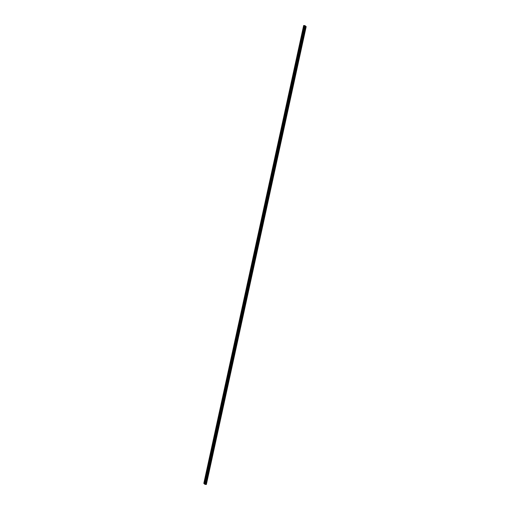 <?xml version="1.0" encoding="UTF-8"?>
<svg xmlns="http://www.w3.org/2000/svg" width="510" height="510" viewBox="0 0 510 510"><rect width="100%" height="100%" fill="white"/><g stroke="black" fill="none" stroke-linecap="round" stroke-linejoin="round"><path stroke-width="0.76" d="M304.495 26.144L303.635 25.519L304.916 25.608L306.185 26.641L304.495 26.144M303.934 25.691L203.828 483.346M306.172 26.654L206.365 484.481L205.81 484.417L305.637 26.577L205.817 484.423M205.83 484.347L205.498 484.283M205.473 484.417L305.299 26.577L205.473 484.417L205.084 484.392L204.739 484.194L304.559 26.354L204.739 484.2M304.521 26.22L204.548 484.028L204.153 483.665L303.979 25.838M305.407 26.093L304.317 26.004L305.382 26.214M204.134 483.467L303.96 25.628M204.045 483.531L303.871 25.691M203.962 483.505L303.788 25.666M203.822 483.378L303.648 25.538L203.815 483.359M206.263 484.5L306.089 26.66M205.919 484.468L305.745 26.628M205.836 484.443L305.662 26.603M205.753 484.321L305.579 26.482M205.568 484.29L305.394 26.443M205.428 484.423L305.254 26.584M205.084 484.392L304.91 26.552M204.88 484.328L304.706 26.488M204.72 483.99L304.546 26.15M204.682 484.06L304.508 26.22M204.631 484.054L304.457 26.214M204.548 484.028L304.374 26.188M206.365 484.481L306.185 26.641M204.695 484.06L304.521 26.214M204.153 483.665L303.973 25.825"/></g></svg>
